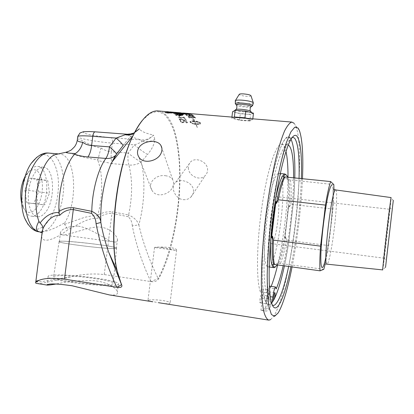 <?xml version="1.0" encoding="UTF-8"?>
<svg xmlns="http://www.w3.org/2000/svg" width="414" height="414" viewBox="0 0 414 414"><rect width="100%" height="100%" fill="white"/><g stroke="black" fill="none" stroke-linecap="round" stroke-linejoin="round"><path stroke-width="0.31" stroke-dasharray="2.07 1.55" d="M179.547 113.757L180.085 114.093L178.144 113.933L175.251 113.203L173.58 113.255L175.086 113.907L174.387 113.389L175.469 113.364L178.004 114.088L181.078 114.316L179.547 113.757M158.552 110.988L162.516 112.334C188.484 127.026 184.033 233.599 158.412 279.212C156.528 281.349 154.049 282.136 150.97 281.577L104.261 274.554C93.699 273.354 82.769 274.068 71.472 276.697C58.296 279.869 48.148 282.089 41.027 283.347L37.172 283.507M109.399 294.928L114.854 295.001C116.939 294.566 117.788 293.536 117.4 291.901C116.484 287.927 107.003 281.918 94.34 280.713C80.104 280.304 67.482 281.385 56.47 283.968M148.481 300.305L147.927 300.724L158.495 302.691C163.965 303.612 167.665 303.928 169.59 303.638L170.066 303.022C169.512 300.538 151.84 298.955 148.481 300.305M245.176 118.192C247.96 118.678 249.689 119.175 250.356 119.672C249.037 118.456 234.681 117.245 233.941 117.918L234.06 118.311C235.561 119.982 249.471 121.84 250.423 120.122L250.429 120.086C249.554 121.276 235.587 119.76 234.06 118.311L233.946 117.871L236.322 117.457M192.406 114.828L191.532 114.725L192.717 115.568L190.631 115.485L189.462 114.637L188.701 114.6L189.871 115.454L187.552 115.366L186.269 114.419L185.508 114.383L187.061 115.568L193.742 115.811L192.406 114.828M169.6 111.894L175.453 112.38M170.413 111.971L175.432 112.644L169.585 112.163L175.432 112.644M176.11 112.701L176.271 112.448L176.25 112.712L168.767 112.101L176.25 112.712M183.361 113.307L183.381 113.038L189.757 113.679L182.972 113.467L188.706 113.757M185.234 113.462L185.234 113.198L185.213 113.462M188.189 114.316L191.589 114.367L184.846 113.638L190.238 113.814L183.992 113.524L188.158 114.575L191.558 114.626L184.815 113.902L190.212 114.078L183.961 113.783L188.158 114.575M178.988 113.1L171.738 112.406L176.162 113.141L178.988 113.1L178.962 113.358L171.712 112.665L176.131 113.4L178.962 113.358M173.228 112.246L172.478 112.178L173.952 112.417L172.457 112.442L173.937 112.68L173.202 112.51M271.434 243.618L271.403 243.618C266.326 244.943 272.107 195.154 276.852 196.676C281.893 195.941 276.309 244.312 271.434 243.618M78.256 226.137C92.622 228.518 108.054 241.854 114.688 242.03L115.263 242.055C117.002 242.009 117.726 241.129 117.441 239.427C116.696 234.728 107.619 225.345 94.413 227.26C81.615 229.227 67.989 235.494 62.354 234.867C60.444 234.645 59.839 233.812 60.527 232.373C62.266 228.373 68.175 226.292 78.256 226.137M162.278 247.51L175.634 250.361L176.607 249.973C176.09 246.785 156.539 246.723 154.66 247.494L154.546 247.401C155.312 247.054 157.889 247.091 162.278 247.51M165.424 175.722C168.829 176.136 171.236 177.415 172.648 179.567C173.673 181.316 173.844 183.324 173.166 185.591C171.075 194.435 156.368 198.746 151.938 190.3C146.98 182.719 156.404 174.216 165.424 175.722M183.257 199.662C186.274 199.91 188.825 199.036 190.916 197.038C192.665 195.242 193.524 193.136 193.493 190.719C193.571 182.683 180.607 177.678 175.634 182.367C170.144 186.46 174.806 198.875 183.257 199.662M181.208 115.201L181.756 115.247L181.213 114.932M181.042 115.123L182.093 115.211L181.151 115.444L179.79 115.356L180.959 115.118M180.193 115.113L180.199 114.844M179.79 115.356L179.795 115.087M180.664 115.32L180.67 115.051M182.093 115.211L182.098 114.942M180.52 115.563L182.434 115.273L181.425 115.014L179.572 115.159L180.52 115.361M179.516 115.051L182.434 115.113M182.605 115.18L180.426 115.62L179.329 115.118M165.735 112.732L171.681 113.069L165.735 112.696M172.245 112.981L167.872 113.203L165.119 112.567M165.745 112.484L171.686 112.882M173.937 112.68L173.952 112.417L173.937 112.68M172.581 112.836L178.279 113.364L172.581 112.836L172.545 112.515L178.243 113.043L172.612 112.577M179.314 116.008L178.584 115.93L179.215 116.603L179.94 116.686L179.35 115.76L178.631 115.703L179.671 116.453L179.976 116.422L179.35 115.76M183.438 119.941L180.918 118.896L179.246 119.185L179.324 119.698L180.561 120.49L180.882 120.458L180.002 119.434L181.084 119.258L183.423 120.598L186.429 120.8L185.663 119.527L184.877 119.434L185.493 120.422L183.604 120.262L183.485 119.713L180.965 118.663L179.293 118.953L179.371 119.465L180.607 120.262L180.934 120.246L180.049 119.201L181.13 119.025L183.469 120.37L186.481 120.567L185.71 119.294L184.923 119.201L185.539 120.189L183.65 120.029L183.485 119.713M177.611 113.933L183.816 114.129L178.16 113.384L185.022 114.14L177.606 114.047L183.174 114.911L176.266 114.052L177.471 113.928M177.849 113.467L177.86 113.203M176.266 114.052L176.271 113.783M183.174 114.911L183.179 114.642M183.485 114.756L183.49 114.487M179.112 114.098L179.117 113.834M184.691 114.254L184.701 113.985M185.022 114.14L185.032 113.871M179.381 113.157L187.687 113.7L180.152 113.234L179.397 112.893M180.152 113.234L180.168 112.965M181.348 113.162L181.363 112.898M187.387 113.705L187.407 113.441M187.687 113.7L187.708 113.431M191.832 114.771L191.863 114.512M190.212 114.078L190.238 113.814M190.497 114.171L190.523 113.907M187.418 114.393L187.449 114.135M191.558 114.626L191.589 114.367M195.817 123.765L194.813 121.809C197.307 122.063 199.093 122.523 200.174 123.186C199.698 123.729 198.244 123.921 195.817 123.765L194.859 121.581C197.354 121.835 199.144 122.296 200.226 122.958C199.745 123.501 198.29 123.698 195.863 123.543M197.281 127.6L196.143 124.474C198.575 124.63 200.029 124.428 200.505 123.858L200.179 122.865C199.476 122.083 197.571 121.519 194.461 121.183L193.83 120.153L194.409 120.096L192.862 118.844L193.115 120.226L193.69 120.169L194.301 121.167C191.873 120.997 190.43 121.167 189.979 121.669L190.337 122.653L193.333 124.029L192.996 123.325L190.331 122.327C190.792 121.804 192.236 121.628 194.658 121.799L195.662 123.75L195.072 123.382L193.514 123.755L195.718 124.759L195.563 124.417L195.993 124.459L197.281 127.6L196.195 124.252C198.622 124.407 200.076 124.205 200.557 123.636L200.226 122.637C199.522 121.851 197.618 121.286 194.502 120.95L193.876 119.915L194.451 119.858L192.903 118.601L193.157 119.988L193.736 119.931L194.347 120.94C191.92 120.769 190.476 120.935 190.026 121.442L190.383 122.43L193.379 123.807L193.043 123.103L190.383 122.099C190.844 121.576 192.282 121.395 194.704 121.566L195.708 123.527L195.123 123.155L193.561 123.532L195.765 124.536L195.615 124.195L196.039 124.241L197.333 127.388M189.462 117.566L189.022 116.686L191.656 116.557L193.871 117.007L194.596 117.679L189.462 117.566L189.058 116.443L191.698 116.308L193.912 116.758L194.632 117.431L189.498 117.322M188.282 117.064L188.955 117.85L195.594 117.98L194.621 117.017L191.356 116.303C189.405 116.184 188.323 116.272 188.116 116.567L188.996 117.607L195.636 117.736L194.658 116.769L191.392 116.055C189.446 115.93 188.365 116.018 188.153 116.318L188.318 116.815M185.477 114.642L187.024 115.822L193.705 116.065L192.267 115.02L191.501 114.983L192.681 115.822L190.595 115.739L189.431 114.895L188.67 114.854L189.835 115.708L187.516 115.62L185.508 114.383M186.238 114.678L186.269 114.419M189.431 114.895L189.462 114.637M191.501 114.983L191.532 114.725M192.267 115.02L192.298 114.761M186.543 113.659L188.67 113.819L186.543 113.659L185.896 113.255L186.378 113.291M188.67 113.819L188.696 113.555L186.569 113.395M187.004 113.343L188.696 113.555M183.443 113.436L185.777 113.607L183.443 113.436L182.688 112.996L185.213 113.219L183.469 113.172M185.777 113.607L185.798 113.343M182.683 113.27L182.703 113.006M182.972 113.467L182.998 113.203M189.731 113.943L189.757 113.679M178.713 113.26L185.87 113.912L178.713 113.26L178.729 112.996M185.565 113.985L185.581 113.715M185.87 113.912L185.886 113.643M180.965 121.069L180.209 121.002L181.125 122.704L181.586 122.88L185.374 121.882L186.74 122.497L186.559 123.181L187.511 123.098L187.506 122.513L185.296 121.488L181.689 122.399L181.016 120.841L180.592 120.722L180.256 120.774L181.177 122.482L181.637 122.658L185.42 121.654L186.792 122.27L186.611 122.958L187.558 122.875L187.558 122.29L185.343 121.261L181.741 122.177L181.016 120.841M184.095 117.41L177.994 117.664L178.444 117.974L183.49 117.576L184.365 118.714L185.161 118.808L184.137 117.167L183.671 117.048L178.103 117.566L183.531 117.333L184.406 118.482L185.203 118.57L184.137 117.167M175.981 114.926L178.284 114.802L181.586 115.516L179.215 115.532L175.981 114.926L175.96 114.543L178.32 114.549L181.622 115.268L179.257 115.283L176.017 114.673M182.269 115.434C181.751 115.035 180.354 114.756 178.067 114.59L175.251 114.875C175.774 115.304 177.166 115.604 179.428 115.775L182.367 115.677L182.305 115.185C181.787 114.787 180.385 114.502 178.103 114.342L175.288 114.626C175.81 115.056 177.202 115.356 179.464 115.532L182.305 115.185M177.906 114.031L173.554 113.503L175.05 114.16L174.356 113.643L175.432 113.617L177.968 114.342L180.778 114.575L180.116 113.959L179.303 113.881L180.049 114.347L178.108 114.186L177.942 113.778M175.376 114.166L175.407 113.907L175.376 114.166M167.215 112.344L166.402 112.282L167.737 112.106L174.475 112.691L167.215 112.344L167.225 112.075M173.492 112.587L173.513 112.323L173.492 112.587M270.668 319.587L273.576 316.405C291.161 290.261 307.162 152.45 295.689 125.934L294.199 123.341M188.365 167.717C188.204 175.722 199.765 181.523 205.173 175.629C206.788 173.989 207.585 172.017 207.574 169.714C207.771 161.952 195.936 156.699 190.823 161.703C189.136 163.256 188.318 165.258 188.365 167.717M247.293 118.368L252.69 119.765L249.839 120.95L250.625 114.471L245.44 114.104L236.446 112.727C234.003 112.065 233.144 111.506 233.863 111.05L234.024 110.983C235.116 110.621 237.258 110.543 240.456 110.75L249.642 112.158C251.381 112.634 252.292 113.063 252.38 113.457L250.625 114.471M249.839 120.95L239.499 120.184L231.778 118.223L233.827 117.25M253.487 113.188L252.048 113.834C250.993 114.233 248.788 114.321 245.44 114.104L240.286 113.736L232.575 111.713M252.69 119.765L252.804 118.828M231.778 118.223L231.918 117.09M239.499 120.184L240.286 113.736M251.003 95.81C250.687 96.26 249.228 96.421 246.63 96.286C242.376 95.908 239.892 95.303 239.178 94.464M44.013 213.919C55.486 203.641 55.378 167.851 43.579 167.277C37.348 166.356 30.181 177.368 28.644 190.994C27.019 204.604 31.511 216.625 37.829 216.786C39.925 216.864 41.99 215.911 44.013 213.919M38.114 213.334C49.825 203.015 49.644 167.013 37.576 166.407C35.599 166.18 33.596 166.909 31.583 168.596L28.162 172.602C22.185 181.348 20.146 198.917 23.991 208.521C25.911 213.391 28.514 215.953 31.795 216.206C33.938 216.294 36.044 215.332 38.114 213.334M38.611 191.894L36.815 179.381L29.974 178.196L24.85 189.99L26.812 202.772L33.72 203.497L38.611 191.894L49.478 193.203L47.776 180.644L41.11 179.479L36.08 191.34L37.943 204.174L44.676 204.873L49.478 193.203M33.72 203.497L44.676 204.873M26.812 202.772L37.943 204.174M24.85 189.99L36.08 191.34M29.974 178.196L41.11 179.479M36.815 179.381L47.776 180.644M21.782 203.812L22.408 205.753C25.575 212.858 29.663 214.276 34.683 210.017C40.168 204.801 43.517 191.801 42.078 181.725C39.889 170.744 35.521 167.292 28.959 171.37L25.223 176.105M277.261 291.958C281.67 279.522 285.515 262.89 288.801 242.055L293.686 199.967C296.046 169.3 294.897 142.664 289.955 137.748L288.18 136.925C282.244 136.32 272.443 167.401 266.642 210.265C260.794 253.104 260.944 294.116 266.016 302.453C266.192 299.032 266.637 296.869 267.351 295.958C267.677 296.17 267.723 297.366 267.491 299.555L266.626 303.4L267.848 304.481L268.5 299.084C269.09 293.531 268.971 290.478 268.137 289.94C267.698 289.96 267.19 290.928 266.621 292.843C262.636 282.208 263.211 244.55 268.546 207.585C273.851 170.573 282.312 144.377 287.544 144.812L288.31 144.967M266.626 303.395L267.853 304.481L268.702 304.709L269.959 304.404L271.605 303.043M266.016 302.453L266.626 303.4L266.13 303.741L266.016 302.453C264.562 299.084 263.454 293.733 262.688 286.384C262.166 277.96 262.078 268.013 262.44 256.54C263.351 238.04 265.291 218.928 268.262 199.217C270.342 186.73 272.598 175.443 275.031 165.341C277.494 156.202 279.921 148.936 282.307 143.554C284.609 139.347 286.705 137.148 288.589 136.962L291.026 139.259M284.402 265.938L288.801 242.055L293.692 199.967L294.799 177.844M274.585 298.313L273.768 299.881M269.172 295.213C269.39 293.153 269.348 292.02 269.043 291.818C268.329 291.601 267.309 299.286 268.07 299.141C268.479 298.887 268.846 297.578 269.172 295.213M261.353 298.629C261.581 296.45 261.524 295.249 261.182 295.037C260.375 294.799 259.267 302.981 260.132 302.831C260.592 302.556 261.001 301.159 261.353 298.629M285.981 151.483C284.873 146.742 283.367 144.336 281.463 144.253C275.967 143.798 267.247 169.9 261.907 206.814C256.53 243.68 256.152 281.272 260.396 291.922C260.986 290.017 261.508 289.05 261.974 289.029C262.849 289.577 262.993 292.626 262.404 298.168L260.944 310.288L265.276 310.961L267.848 304.481M272.246 302.256L269.762 308.508L265.576 307.861L266.978 296.17C267.625 291.29 268.412 288.061 269.343 286.488M269.824 286.177L270.414 288.082L276.19 288.925M260.396 291.922L266.621 292.843M293.588 177.72C293.412 203.916 289.148 240.079 283.192 265.772M270.414 288.082L271.149 286.374M277.623 265.007C283.725 239.39 287.984 203.295 288.009 177.14M265.276 310.961L265.917 311.085C267.128 311.126 268.412 310.262 269.762 308.508M260.944 310.288L261.612 310.417C262.864 310.464 264.184 309.61 265.576 307.861M279.585 173.564C288.449 177.539 277.866 265.902 268.375 266.818L268.06 266.849C264.085 267.113 262.812 245.683 265.824 219.953C268.789 194.218 275.02 172.943 278.912 173.368L279.585 173.564M382.702 269.902L382.821 269.436C383.814 264.132 391.028 201.996 391.121 197.897L391.111 197.581M284.842 238.355L288.755 205.706L284.842 238.355L285.691 236.653L286.55 240.223L328.649 245.585L325.161 264.158M328.649 245.585L332.965 209.091L290.845 204.299L289.174 207.554L288.755 205.706M333.932 189.379L332.965 209.091M383.649 258.134L383.633 258.082C383.385 257.705 388.855 210.576 389.295 209.334L389.336 209.241C389.6 209.66 383.944 258.279 383.649 258.134L271.403 243.618M272.707 264.241L278.213 263.18L277.271 264.96M323.81 269.307L278.213 263.18M287.549 177.094L288.222 179.697L283.207 176.768M288.222 179.697L333.829 184.592M286.395 175.081L286.809 175.924C292.331 187.563 284.573 254.377 276.371 265.809L275.501 266.921M270.549 241.657C271.18 227.089 272.893 212.667 275.688 198.389M288.615 179.614C289.816 185.622 290.002 194.937 289.174 207.554M285.691 236.653C283.523 249.062 281.153 257.953 278.581 263.325M290.416 180.043C291.285 185.762 291.43 193.845 290.845 204.299M286.55 240.223C284.651 250.47 282.612 258.191 280.428 263.397M272.35 305.082L270.078 301.501C266.321 291.554 266.218 258.289 270.528 221.242C274.818 184.199 282.633 151.022 288.693 141.179C289.96 139.073 291.135 137.836 292.222 137.464M299.058 178.289C298.38 205.24 294.282 239.985 288.651 266.518M290.923 266.828C296.46 240.099 300.517 205.654 301.34 178.522M302.474 178.641C301.356 206.27 297.412 239.711 292.051 266.983M114.455 248.503C116.194 248.452 116.836 248.265 116.375 247.955C113.881 245.611 55.088 239.183 59.321 241.766C60.413 243.515 105.399 249.011 114.455 248.503M114.642 248.529C105.523 249.042 60.175 243.499 59.119 241.745C58.633 241.378 59.585 241.191 61.971 241.186C73.433 241.051 114.709 246.175 116.567 247.976C117.038 248.291 116.396 248.478 114.642 248.529M111.211 284.32C113.053 284.025 113.746 283.6 113.281 283.036C111.464 279.771 68.672 274.404 56.537 275.91C54.017 276.179 52.987 276.64 53.447 277.292C54.301 280.568 101.59 286.317 111.211 284.32M116.101 285.07C105.099 287.466 49.168 280.697 48.138 276.842C47.579 276.055 48.821 275.507 51.874 275.196C66.385 273.468 116.313 279.75 118.445 283.59C118.973 284.232 118.187 284.728 116.101 285.07M27.986 224.357C38.207 238.583 55.088 219.689 57.774 194.399C61.484 169.393 50.125 146.747 36.774 157.273M150.851 281.556C142.344 263.563 136.154 244.99 132.283 225.847L138.84 224.89C143.073 242.93 149.521 260.815 158.189 278.555L158.412 279.212M142.193 120.546L149.951 113.431L157.336 111.35L163.98 114.01C167.965 117.938 171.339 123.734 174.103 131.414C176.483 139.948 178.18 149.64 179.184 160.503C181.963 199.465 173.306 249.906 158.189 278.555L150.97 281.577M42.192 231.928C48.236 231.1 55.745 228.062 64.719 222.81L64.6 224.284L67.999 229.656C54.886 239.742 41.917 243.893 41.638 236.28M39.692 231.912L41.778 231.959M132.283 225.847C132.066 222.013 130.705 218.975 128.2 216.729L128.625 214.959C134.074 217.397 137.479 220.703 138.84 224.89C144.538 204.221 145.583 178.429 141.148 162.164C137.22 159.933 132.878 156.896 128.112 153.056C127.672 157.724 127.931 161.724 128.899 165.051L112.204 163.649C111.18 160.342 110.89 156.378 111.325 151.767L128.112 153.056L134.379 144.864C139.264 148.993 143.642 152.212 147.519 154.525L141.148 162.164C137.324 164.41 133.241 165.367 128.899 165.051C132.599 179.5 132.511 196.138 128.625 214.959L112.339 211.797L111.951 213.391C107.19 213.21 102.6 214.85 98.18 218.313L97.818 215.094C102.403 212.517 107.242 211.414 112.339 211.797M64.6 224.284L84.953 217.241L92.436 215.782L97.761 215.813M98.18 218.313C87.302 217.505 77.299 225.366 67.999 229.656M35.79 281.789C37.555 282.876 53.359 279.471 71.472 276.697M116.391 154.412L123.005 145.593L130.612 136.361L135.611 131.29L139.394 128.826C137.422 130.777 135.854 131.983 134.679 132.454M134.566 132.516L132.703 133.349L133.236 133.261L133.018 133.701M77.387 139.399C78.914 137.277 89.01 146.189 101 148.046L97.854 159.701L97.544 159.675C81.082 157.822 68.139 152.114 66.105 152.238M101 148.046C104.411 150.215 107.852 151.457 111.325 151.767L112.411 143.135C97.797 141.981 78.914 138.649 77.708 136.899M112.204 163.649L97.906 160.596L97.854 159.701M154.815 139.477C150.882 141.552 146.587 142.147 141.93 141.267C144.025 140.139 145.873 142.292 153.527 135.078L154.815 139.477C154.443 144.134 152.01 149.149 147.519 154.525M95.241 131.849L95.443 131.895C84.57 131.254 81.097 131.771 85.03 133.448C91.09 135.249 99.779 136.646 111.097 137.639C112.189 138.343 112.624 140.175 112.411 143.135L134.379 144.864C138.307 143.648 140.822 142.452 141.93 141.267L141.045 139.927C145.863 140.222 150.023 138.602 153.527 135.078C145.609 133.365 140.9 131.285 139.394 128.826M122.917 145.857C127.528 139.787 131.761 134.933 135.611 131.29M97.906 160.596C103.091 174.118 102.941 196.676 97.818 215.094M58.007 154.003L59.223 153.972C75.684 153.889 78.701 200.842 64.719 222.81M126.7 134.198L95.443 131.895M134.338 132.728L133.841 132.961M133.132 133.261L126.881 134.245C129.391 136.056 134.11 137.95 141.05 139.927L111.097 137.639M181.094 115.268L181.099 114.999M180.219 115.34L180.219 115.071M181.151 115.444L181.151 115.175M181.891 115.33L181.896 115.061M181.425 115.014L181.43 114.745M180.426 115.62L180.432 115.356M165.817 112.655L165.828 112.391M169.259 112.753L169.269 112.484M167.872 113.203L167.882 112.939M172.359 113.213L172.369 112.944M172.773 112.463L172.793 112.204M173.192 112.613L173.218 112.354M174.889 112.893L174.915 112.629M178.211 113.301L178.243 113.043M175.898 113.265L175.924 113.006M174.651 112.799L174.677 112.536M176.131 113.4L176.162 113.141M171.841 112.779L171.872 112.52M182.031 113.938L182.041 113.669M181.529 114.166L181.539 113.897M184.09 113.928L184.121 113.669M186.243 113.809L186.269 113.55M186.776 113.928L186.802 113.669M184.898 114L184.923 113.741M186.077 113.565L186.098 113.301M186.771 113.591L186.797 113.322M188.184 113.726L188.21 113.462M182.921 113.317L182.941 113.053M185.193 113.483L185.213 113.219M181.87 113.208L181.896 112.944M189.043 113.798L189.063 113.534M175.22 113.462L175.251 113.203M173.699 113.731L173.73 113.472M169.662 112.163L169.683 111.899M171.717 112.385L171.738 112.116M173.285 112.489L173.306 112.225M169.052 112.334L169.062 112.065M171.81 112.717L171.826 112.453M174.335 112.758L174.351 112.494M250.584 111.211L250.817 111.501C250.646 112.08 248.773 112.261 245.191 112.044C239.463 111.501 236.259 110.74 235.587 109.762M251.412 106.584L251.044 106.869C250.123 107.185 248.374 107.262 245.792 107.097C241.186 106.708 238.071 106.062 236.435 105.161M252.561 105.679L252.147 106.005C251.096 106.367 249.109 106.455 246.18 106.269C240.964 105.829 237.429 105.094 235.571 104.064M253.244 102.636L253.368 103.014C252.866 103.666 250.62 103.883 246.635 103.655C240.11 103.065 236.28 102.154 235.152 100.928M262.404 298.168L268.5 299.084M266.978 296.17L270.28 296.662M335.682 189.933L335.816 190.016C337.379 191.154 336.623 209.023 334.383 227.705C332.209 246.402 328.799 263.759 327.055 264.153L324.799 264.142C324.41 264.36 324.488 263.439 325.026 261.379L327.464 249.394L330.662 227.286L332.778 203.911L333.13 191.578C333.058 189.612 333.182 188.82 333.498 189.208M325.906 257.223C327.66 249.011 329.239 239.028 330.641 227.291C333.13 206.57 333.891 186.636 332.038 185.193M128.2 216.729L111.951 213.391L104.261 274.554M49.375 153.139L50.482 153.351C60.258 155.612 65.717 175.324 63.026 195.046C60.806 213.577 51.709 230.396 42.207 231.819M41.814 231.881L39.728 231.918M46.979 285.06L47.336 285.117M268.375 320.069L268.867 320.146M114.688 242.03L62.354 234.873M175.634 250.361L154.66 247.494M180.789 115.346L180.794 115.076M179.221 115.294L179.226 115.025M164.901 112.727L164.907 112.463M172.514 112.774L172.545 112.515M178.279 113.364L178.31 113.105M179.081 113.477L179.112 113.219M171.712 112.665L171.738 112.406M180.711 113.094L183.267 113.307M183.961 113.783L183.992 113.524M184.815 113.902L184.846 113.638M185.876 113.519L185.896 113.255M182.667 113.26L182.688 112.996M181.746 113.177L181.767 112.913M168.772 112.101L169.823 112.189M174.563 112.582L175.65 112.675M168.767 112.101L168.788 111.837M251.805 112.737L252.38 113.457M43.579 167.277L37.576 166.407M37.829 216.786L31.795 216.206M22.408 205.753L23.991 208.521M25.999 174.832L28.162 172.602M268.07 299.141L273.773 300M269.043 291.818L274.865 292.677M260.132 302.831L266.13 303.741M261.182 295.037L267.351 295.958M281.463 144.253L287.544 144.812M261.974 289.029L268.137 289.94M261.612 310.417L265.917 311.085M393.29 200.578L391.121 197.897M385.537 267.346L382.821 269.436M383.633 258.082L386.345 260.075M389.295 209.334L392.384 208.045M389.326 209.22L276.852 196.676M287.373 176.628L286.809 175.924M277.08 265.26L276.371 265.809M280.268 173.507L278.912 173.368M269.167 266.999L268.06 266.849M270.078 301.501L271.926 304.005M288.693 141.179L291.058 139.213M268.702 304.709L272.966 305.356M288.18 136.925L292.884 137.344M299.348 130.394L295.689 125.934M278.156 312.953L273.576 316.405M190.916 197.038L205.173 175.629M175.634 182.367L190.823 161.703M172.648 179.567L161.91 148.336M151.938 190.3L138.757 156.875M154.546 247.401L147.927 300.724M176.607 249.973L170.066 303.022M60.516 232.373L59.321 241.766M117.447 239.427L116.375 247.955M59.119 241.745L53.447 277.292M116.567 247.976L113.281 283.036M48.138 276.842L47.124 284.816M118.445 283.59L117.405 291.906M58.457 153.91L59.223 153.972"/><path stroke-width="0.62" d="M46.979 285.06L37.172 283.507C35.707 283.331 35.237 282.891 35.759 282.193L39.211 280.273C44.288 278.156 52.702 277.789 64.465 279.171L116.898 287.275C120.412 287.823 122.068 287.233 121.876 285.5L118.585 276.076C107.635 241.269 116.624 163.835 135.409 131.129C143.027 117.379 150.401 110.636 157.532 110.9L158.552 110.988M56.47 283.968L50.643 284.863L47.341 285.117L47.129 284.816C49.504 283.404 57.882 283.73 72.269 285.805L109.399 294.928L152.771 301.79M294.199 123.341L291.86 122.078C289.66 122.735 287.223 125.711 284.547 131.01C281.779 137.676 278.964 146.52 276.102 157.543C271.869 175.427 268.034 197.607 265.208 220.916C262.621 244.224 261.301 266.44 261.379 284.382C261.674 295.446 262.429 304.331 263.646 311.049C265.084 316.405 266.823 319.432 268.867 320.146L270.668 319.587M161.507 152C159.142 161.041 143.125 164.963 138.757 156.875C137.407 154.608 137.148 152.207 137.986 149.671C140.682 140.822 157.216 138.493 160.958 145.578C162.071 147.503 162.252 149.645 161.507 152M167.225 112.075L174.491 112.422L167.225 112.075M176.271 112.458L169.6 111.894M169.605 111.93L170.413 111.971M169.605 111.899L175.546 112.401M175.733 112.417L176.131 112.437M178.729 112.996L185.886 113.643L178.729 112.996M188.727 113.493L185.255 113.198M185.234 113.208L183.381 113.038M179.397 112.893L187.708 113.431L179.397 112.893M177.86 113.203L185.032 113.871L177.616 113.778L183.179 114.642L176.271 113.783L183.832 113.86L177.86 113.203M172.369 112.944L167.882 112.939L164.907 112.463L169.538 112.396L172.369 112.944M181.523 114.699L182.657 115.149L180.432 115.356L179.226 115.025L181.523 114.756M181.762 114.978L181.047 115.061L181.756 115.128M180.292 114.854L182.098 114.942L179.795 115.087L180.965 114.911L180.292 114.792M180.52 115.294L182.439 115.004L179.578 114.89L180.52 115.361M165.735 112.696L171.691 112.805L165.745 112.463M171.686 112.882L172.245 112.981M165.119 112.567L165.745 112.484M186.378 113.291L187.004 113.343M236.322 117.457L245.176 118.192M233.827 117.25L234.371 116.991L244.948 117.762L247.293 118.368M252.804 118.828L253.487 113.188L245.756 111.118L244.948 117.762M231.918 117.09L232.575 111.713L235.178 110.378L245.756 111.118M234.371 116.991L235.178 110.378M239.178 94.464L239.333 94.211C239.934 93.885 241.331 93.781 243.525 93.9C248.064 94.314 250.558 94.951 251.003 95.81L253.244 102.636M25.223 176.105C20.803 184.939 19.655 194.176 21.782 203.812M283.192 265.772C280.94 275.533 278.606 283.248 276.19 288.925L275.595 287.016C274.611 287.637 273.706 290.98 272.873 297.05L272.246 302.256L273.768 299.876C273.281 298.944 274.275 292.45 274.865 292.677C275.15 292.879 275.186 294.007 274.963 296.072L274.585 298.313L277.261 291.958M271.605 303.043L273.768 299.876M273.768 299.881L274.585 298.313C278.017 291.145 281.287 280.356 284.402 265.938M294.799 177.844C295.213 158.469 293.956 145.604 291.026 139.259M269.343 286.488L269.824 286.177M288.31 144.967C291.942 147.555 293.702 158.469 293.588 177.72M271.149 286.374C273.4 280.858 275.558 273.737 277.623 265.007M288.009 177.14C288.03 166.112 287.352 157.558 285.981 151.483M382.702 269.902L326.988 264.168C322.537 267.325 331.821 187.34 335.609 189.922L391.111 197.581C390.904 195.563 381.879 273.323 382.717 269.902M393.3 200.35L385.537 267.346L393.3 200.35M392.415 207.952L386.345 260.075L392.415 207.952M277.271 264.96L275.119 267.066C274.166 267.273 273.359 266.331 272.707 264.241L320.084 270.828L323.81 269.307L325.161 264.158M275.962 201.37L271.553 238.024C272.262 225.656 273.726 213.438 275.962 201.37L276.428 203.445L278.301 199.786L325.461 205.101C327.345 193.68 329.078 185.834 330.657 181.565L333.829 184.592L333.932 189.379M325.461 205.101L320.591 246.149L273.457 240.12L272.505 236.115L271.553 238.024M320.084 270.828C319.572 266.062 319.743 257.839 320.591 246.149M330.657 181.565L283.207 176.768C284.92 174.118 286.307 174.071 287.373 176.628L287.549 177.094M275.688 198.389C279.031 182.574 282.115 174.439 284.946 173.989L286.395 175.081M275.501 266.921L274.068 267.677C271.258 267.071 270.088 258.398 270.549 241.657M273.701 264.272C272.122 259.521 271.724 250.134 272.505 236.115M276.428 203.445C278.85 190.404 281.329 181.751 283.859 177.487L284.175 177.006M274.477 264.577C273.287 259.801 272.945 251.65 273.457 240.12M278.301 199.786C280.521 188.608 282.752 180.954 285.003 176.83M288.651 266.518C283.942 288.615 279.253 301.475 274.585 305.108L273.375 305.418L272.35 305.082M292.222 137.464L292.884 137.344L294.592 138.157C298.111 143.042 299.596 156.414 299.058 178.289M301.34 178.522C302.018 155.529 300.569 141.428 296.993 136.211C295.358 134.395 293.376 135.399 291.058 139.213C284.93 149.231 276.95 183.361 272.531 221.531C268.091 259.702 268.137 293.904 271.926 304.005C276.371 316.565 284.687 297.469 290.923 266.828M292.051 266.983C287.632 289.427 283 304.751 278.156 312.953L274.523 316.353L271.382 314.454L268.965 306.888L267.511 293.671L267.19 275.331C267.573 260.861 268.582 245.124 270.228 228.109C272.2 210.933 274.591 194.533 277.406 178.905C280.361 164.322 283.378 152.161 286.457 142.416L290.84 131.947L294.747 127.201L297.982 127.978L299.348 130.394C302.375 139.011 303.415 155.095 302.474 178.641M36.774 157.273L31.05 163.602C21.926 176.638 18.759 203.911 24.705 218.25L27.986 224.357M121.752 285.168L108.737 252.255C105.197 242.33 102.568 232.404 100.85 222.473C100.509 217.764 97.492 214.048 91.794 211.326L73.568 207.756C67.932 207.347 63.068 208.656 58.974 211.678L59.005 212.496C48.955 212.103 42.927 219.337 40.023 223.027C41.949 224.626 42.906 226.541 42.89 228.776C45.25 223.927 50.787 214.721 59.745 215.352L59.119 212.511M41.638 236.28L42.89 228.776M39.692 231.912C35.676 231.028 35.428 227.514 38.942 221.381L40.023 223.027M41.778 231.959L42.192 231.928M59.745 215.352C63.523 211.331 68.041 209.412 73.299 209.593L73.568 207.756M64.465 279.171L73.299 209.593L91.51 213.36L91.794 211.326C92.094 191.133 98.154 168.876 105.875 158.427C107.702 155.659 108.898 151.803 109.456 146.861C113.86 150.525 116.189 152.973 116.432 154.205L123.005 145.593C122.772 144.377 120.479 141.873 116.127 138.079L109.456 146.861L91.623 145.521C87.954 145.2 84.984 144.103 82.728 142.23C79.498 142.028 77.687 141.34 77.289 140.17L77.387 139.399M91.51 213.36C94.32 215.917 95.841 219.379 96.064 223.736L100.85 222.473C99.914 202.058 104.623 176.923 112.034 161.952L116.391 154.412M116.898 287.275C119.625 285.924 121.131 285.003 121.416 284.516L117.178 270.849C108.551 236.208 116.365 168.902 132.827 136.04C135.859 129.675 138.98 124.51 142.193 120.546M39.211 280.273L35.883 281.246L35.79 281.789M77.708 136.899L77.77 136.392C79.146 135.673 84.156 135.637 92.793 136.289L116.127 138.079L126.622 134.193C126.42 134.208 129.37 134.514 132.703 133.349C129.458 134.348 127.114 134.835 125.665 134.804C128.454 135.3 130.907 134.933 133.018 133.701M66.105 152.238L65.847 152.295C66.245 152.849 69.371 153.258 75.224 153.532L75.441 153.527C79.198 150.944 81.625 147.177 82.728 142.23M75.441 153.527L74.582 154.236C78.339 155.586 82.79 156.492 87.944 156.963C89.838 154.22 91.064 150.406 91.623 145.521L92.793 136.289C93.197 133.515 93.988 132.03 95.158 131.838L95.241 131.849M87.944 156.963L105.875 158.427C109.746 158.722 112.903 157.77 115.346 155.571L112.034 161.952L132.827 136.04L135.409 131.129M58.974 211.678C58.017 190.062 65.148 164.498 74.582 154.236M38.942 221.381C30.553 199.983 41.669 157.553 55.843 154.479L58.007 154.003M55.843 154.479L65.847 152.295C68.905 151.291 70.82 150.417 71.591 149.682L74.406 146.898C75.809 145.169 76.771 142.923 77.289 140.17L77.77 136.392L79.98 132.987L83.38 131.755L89.16 131.533L95.158 131.838L126.7 134.198M139.394 128.826L134.338 132.728M133.841 132.961L133.132 133.261M235.587 109.762L235.939 109.487C236.824 109.192 238.562 109.125 241.155 109.291C245.787 109.689 248.928 110.326 250.568 111.195L251.805 112.737M236.435 105.161L236.197 104.856C236.327 104.256 238.179 104.049 241.771 104.245C246.397 104.638 249.533 105.285 251.169 106.186L251.044 106.869C250.087 106.786 249.751 111.247 250.584 111.211M235.571 104.064L235.297 103.717C235.437 103.024 237.543 102.791 241.621 103.008C246.884 103.453 250.439 104.188 252.292 105.218L252.147 106.005L251.412 106.584M235.152 100.928L235.38 100.566C236.29 100.09 238.438 99.95 241.828 100.147C247.386 100.607 251.143 101.394 253.094 102.501L253.368 103.014L252.561 105.679M270.28 296.662L272.873 297.05M333.498 189.208L335.682 189.933M332.038 185.193C330.988 184.841 329.57 188.665 327.779 196.681C325.414 208.087 322.998 225.599 321.688 240.989C319.375 268.893 321.999 275.724 325.906 257.223M96.064 223.736C100.328 245.471 107.226 266.642 116.764 287.254M42.207 231.819L41.814 231.881M24.705 218.25C28.757 226.867 33.663 231.405 39.423 231.866C29.958 230.877 23.246 212.108 25.803 190.807C28.245 169.497 39.17 152.342 48.681 153.082L49.375 153.139M158.495 302.691L268.375 320.069M157.532 110.9L168.788 111.837M175.639 112.406L180.721 112.831M183.449 113.058L291.86 122.078M169.88 111.93L174.522 112.313M239.333 94.211L235.38 100.566L235.297 103.717L236.197 104.856C237.584 105.492 236.534 110.031 235.939 109.487L234.07 110.947M269.778 286.172L275.595 287.016M283.859 177.487L284.568 176.913M284.946 173.989L280.268 173.507M273.835 267.646L269.167 266.999M272.966 305.356L273.375 305.418M161.91 148.336L160.963 145.588M118.585 276.076L117.178 270.849L108.742 252.271L121.876 285.5M35.759 282.193L42.383 230.443C41.949 231.856 41.535 232.57 41.146 232.596L39.728 231.918M31.05 163.602C37.032 155.866 42.911 152.357 48.681 153.082L58.457 153.91"/></g></svg>
